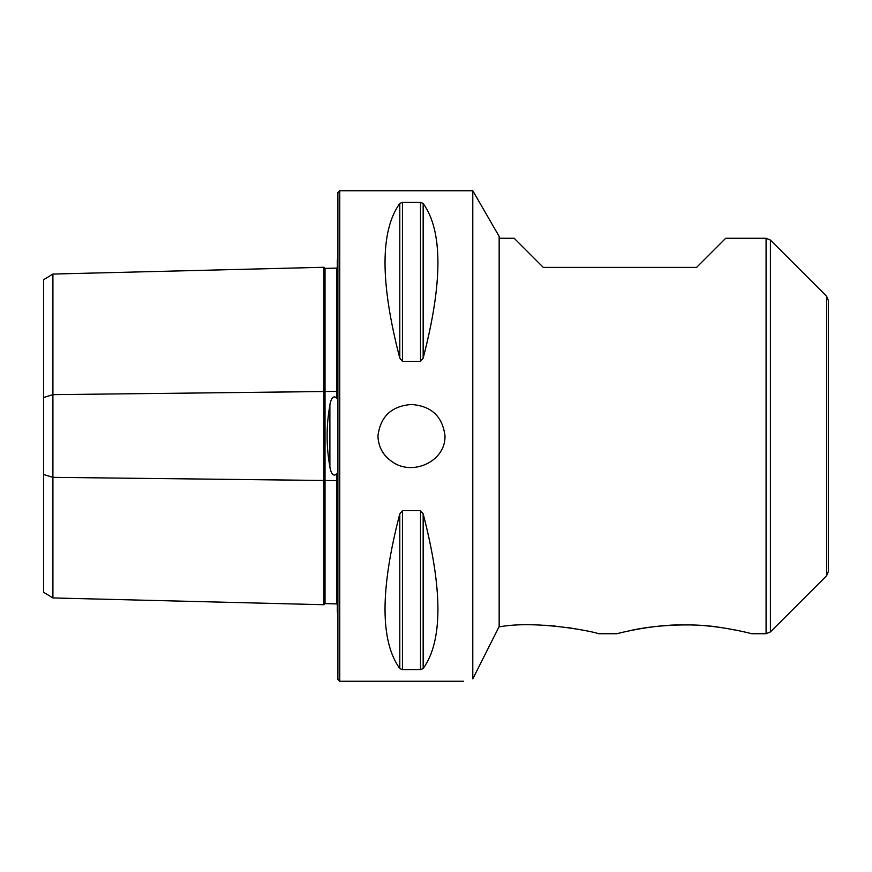 <?xml version="1.0" encoding="UTF-8"?>
<svg xmlns="http://www.w3.org/2000/svg" width="872" height="872" viewBox="0 0 872 872"><rect width="100%" height="100%" fill="white"/><g stroke="black" fill="none" stroke-linecap="round" stroke-linejoin="round"><path stroke-width="1.31" d="M770.412 631.938L766.085 633.737L766.085 238.263L770.412 240.062L770.412 631.938L826.602 575.749L826.602 296.251L770.412 240.062M826.602 296.251L828.4 300.589L828.4 571.411L826.602 575.749M620.428 632.854L622.793 632.287M498.958 626.924C537.915 619.621 597.887 632.56 598.475 633.737L616.875 633.737C616.962 633.661 651.711 624.352 684.52 624.864C717.209 624.417 751.708 633.672 751.762 633.737L766.085 633.737M544.738 625.235L555.104 626.02M568.806 627.709L581.341 629.867M629.562 630.772C650.752 625.573 691.006 622.455 719.847 627.382M724.904 628.145L738.966 630.75M766.085 238.263L725.7 238.263L696.575 267.388L543.3 267.388L514.175 238.263L499.155 238.263M472.788 678.885C460.569 681.991 460.569 681.991 472.788 678.885L499.155 626.532L499.155 236.41L472.788 190.75L472.788 678.885L477.158 670.197M392.117 461.713C412.173 476.439 445.57 461.768 445.014 436C442.562 416.445 431.378 405.938 411.475 404.499C391.572 405.938 380.399 416.435 377.936 436C378.35 446.922 383.07 455.489 392.117 461.713M339.742 190.75L337.9 192.592L337.9 679.408L339.742 681.25L339.742 190.75L472.788 190.75M399.79 203.438C380.105 230.895 380.105 282.463 399.79 358.152L399.79 203.438L402.45 202.38L420.5 202.38L423.16 203.438C442.845 230.895 442.845 282.463 423.16 358.152L420.5 361.368L402.45 361.368L399.79 358.152M399.79 513.848C380.105 589.537 380.105 641.105 399.79 668.562L399.79 513.848L402.45 510.632L420.5 510.632L423.16 513.848C442.845 589.537 442.845 641.105 423.16 668.562L420.5 669.62L402.45 669.62L399.79 668.562M52.909 597.941L43.6 592.262L43.6 279.738L52.909 274.059L52.909 597.941L323.915 604.721L325.027 603.609L336.679 603.904L336.679 473.583L337.29 475.011L337.29 612.177L337.9 612.58M336.668 473.583C332.799 478.543 330.117 469.986 329.889 466.858C326.183 446.344 326.183 425.776 329.889 405.142C330.117 401.992 332.821 393.446 336.668 398.417M337.9 259.42L337.29 259.823L337.29 396.989L336.679 398.417L336.679 268.096L337.29 267.486M325.027 603.609L325.027 268.391L336.679 268.096M336.679 603.904L337.29 604.514M52.909 274.059L323.915 267.279L325.027 268.391M323.915 604.721L323.915 267.279M43.6 397.501L52.909 394.656L337.29 391.375M43.6 474.499L52.909 477.344L337.29 480.625M329.889 466.858L329.889 405.142M402.45 361.368L402.45 202.38M423.16 668.562L423.16 513.848M420.5 669.62L420.5 510.632M402.45 669.62L402.45 510.632M420.5 361.368L420.5 202.38M423.16 358.152L423.16 203.438M339.742 681.25L463.588 681.25"/></g></svg>

